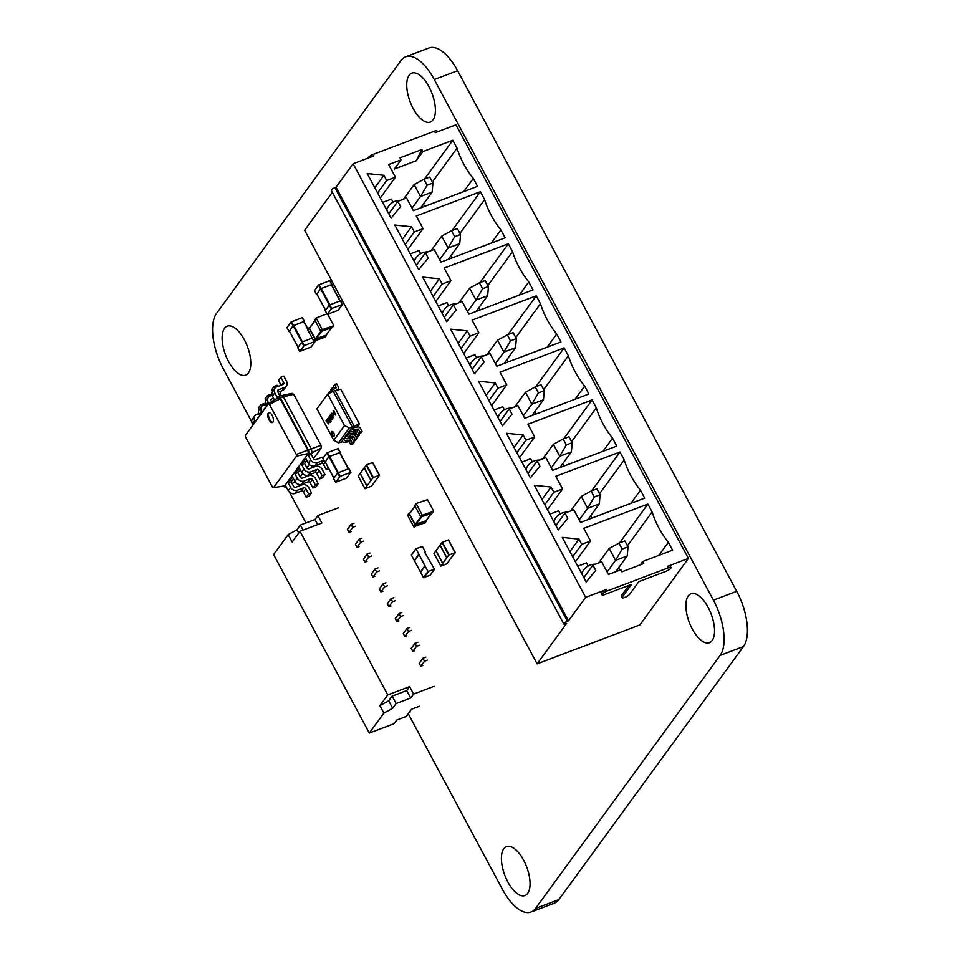 <?xml version="1.0" encoding="UTF-8"?>
<svg xmlns="http://www.w3.org/2000/svg" width="960" height="960" viewBox="0 0 960 960"><rect width="100%" height="100%" fill="white"/><g stroke="black" fill="none" stroke-linecap="round" stroke-linejoin="round"><path stroke-width="1.44" d="M408.24 713.688L502.428 889.332A43.62 19.524 -110.7 0 0 531.048 912L554.376 903.168A43.62 19.524 -110.7 0 0 558.876 899.592L743.472 646.548A43.572 19.512 -110.7 0 0 736.728 591.312L457.596 70.704A43.62 19.536 -110.7 0 0 428.952 48L405.624 56.832A43.62 19.536 -110.7 0 0 401.124 60.408L216.516 313.44A43.656 19.548 -110.7 0 0 223.272 368.748L251.772 421.884M531.048 912A43.62 19.524 -110.7 0 0 535.548 908.424L720.144 655.392A43.572 19.512 -110.7 0 0 713.4 600.144L434.268 79.536A43.62 19.536 -110.7 0 0 405.624 56.832M289.488 492.216L305.964 522.96M409.104 75.3A26.148 11.712 -110.7 0 0 411.54 105.18A26.148 11.712 -110.7 0 0 430.332 122.064A26.148 11.712 -110.7 0 0 432.024 93.468A26.148 11.712 -110.7 0 0 411.804 73.152A26.148 11.712 -110.7 0 0 409.104 75.3M224.496 328.344A26.148 11.712 -110.7 0 0 226.932 358.224A26.148 11.712 -110.7 0 0 245.724 375.12A26.148 11.712 -110.7 0 0 247.416 346.512A26.148 11.712 -110.7 0 0 227.208 326.208A26.148 11.712 -110.7 0 0 224.496 328.344M503.772 848.76A26.148 11.712 -110.7 0 0 506.208 878.64A26.148 11.712 -110.7 0 0 525 895.524A26.148 11.712 -110.7 0 0 526.68 866.928A26.148 11.712 -110.7 0 0 506.472 846.612A26.148 11.712 -110.7 0 0 503.772 848.76M688.248 595.896A26.148 11.712 -110.7 0 0 690.684 625.776A26.148 11.712 -110.7 0 0 709.476 642.66A26.148 11.712 -110.7 0 0 711.156 614.052A26.148 11.712 -110.7 0 0 690.948 593.748A26.148 11.712 -110.7 0 0 688.248 595.896M346.464 478.2L335.568 482.256L340.092 476.376L350.736 472.344L346.464 478.2M333.636 478.56L337.596 472.98L339.6 476.7M337.596 472.98L348.996 468.6L350.916 472.308M325.26 461.952L329.016 456.648L339.828 452.496L348.468 468.732M325.272 462.072L328.824 456.612L339.924 452.688M322.872 458.484L326.832 452.904L328.824 456.612M326.832 452.904L338.232 448.524L340.152 452.22M338.112 310.308L327.216 314.364L331.74 308.484L342.384 304.452L338.112 310.308M325.296 310.668L329.256 305.088L331.248 308.808M329.256 305.088L340.644 300.708L342.576 304.404M316.92 294.06L320.664 288.756L331.476 284.604L340.128 300.84M316.932 294.18L320.484 288.72L331.572 284.796M314.532 290.592L318.492 285.012L320.484 288.72M318.492 285.012L329.88 280.632L331.8 284.328M289.428 331.224L292.992 325.764L304.128 321.42L302.136 317.7L290.988 322.044L287.028 327.636M302.136 317.7L304.308 321.372M307.86 329.388L303.732 321.672L307.98 329.22M303.732 321.672L293.172 325.8L289.428 331.092M312.12 338.076L301.764 342.132L297.804 347.712M299.748 351.348L311.112 347.04L315.144 341.472L304.248 345.528L299.748 351.348L297.756 347.628M309.948 327.336L309.072 328.116L315.132 339.42L313.812 341.22L325.236 337.128M309.012 327.9L307.752 329.916L313.812 341.22M326.364 334.86L325.164 337.308M315.132 339.42L326.484 335.508M315.036 320.46L309.516 328.296L315.264 339.012L326.1 335.136M327.672 314.268L333.624 325.344L332.352 327.372M332.136 327.672L320.928 331.464L314.868 320.16L316.14 318.132M326.928 313.836L316.2 317.952L322.248 329.652L320.928 331.464M333.456 325.86L322.248 329.652M409.908 512.892L409.02 513.672L415.08 524.976L413.772 526.788L425.184 522.696M408.972 513.468L407.7 515.484L413.772 526.788M426.324 520.428L425.124 522.876M415.08 524.976L426.444 521.064M414.984 506.028L409.476 513.864L415.212 524.568L426.06 520.704M433.416 511.428L422.208 515.22L416.16 503.52L427.512 499.608L433.572 510.912L432.312 512.94M432.096 513.228L420.888 517.032L414.828 505.728L416.1 503.7M408.984 712.668L409.932 712.32M387.744 694.896L379.896 705.66L388.704 700.812L392.136 696.12L406.716 690.6L409.608 686.616L387.744 694.896L300.012 531.288L292.164 542.052L288.168 534.612L273.612 554.58L369.312 733.068L394.104 723.672L396.732 720.06L406.212 716.472L411.492 709.248L419.508 706.212M369.312 733.068L383.88 713.1L392.688 708.252L396.12 703.548L410.7 698.028L413.604 694.056L434.016 686.328M379.896 705.66L383.88 713.1M288.168 534.612L296.988 529.764L300.408 525.06L314.988 519.54L317.892 515.568L338.304 507.84M406.716 690.6L410.7 698.028M392.136 696.12L396.12 703.548M409.608 686.616L413.604 694.056M388.704 700.812L392.688 708.252M425.82 657.132L422.904 658.236L419.208 663.3L420.804 666.276L422.844 665.496M417.84 642.264L414.924 643.368L411.228 648.42L412.824 651.396L414.864 650.628M409.872 627.384L406.956 628.488L403.26 633.552L404.856 636.528L406.896 635.748M401.892 612.516L398.976 613.62L395.28 618.672L396.876 621.648L398.916 620.88M393.912 597.636L390.996 598.74L387.312 603.804L388.908 606.78L390.948 606M385.944 582.768L383.028 583.872L379.332 588.924L380.928 591.9L382.968 591.132M377.964 567.888L375.048 568.992L371.352 574.056L372.948 577.032L374.988 576.252M369.984 553.02L367.068 554.124L363.384 559.176L364.98 562.152L367.02 561.384M362.016 538.14L359.1 539.244L355.404 544.308L357 547.284L359.04 546.504M354.036 523.272L351.12 524.376L347.436 529.428L349.02 532.404L351.072 531.636M300.012 531.288L321.876 523.008L317.892 515.568M298.74 533.028L296.988 529.764M303.12 530.112L300.408 525.06M317.7 524.592L314.988 519.54M380.928 591.9L384.624 586.848L387.54 585.744M404.856 636.528L408.54 631.464L411.456 630.36M396.876 621.648L400.572 616.596L403.488 615.492M372.948 577.032L376.644 571.968L379.56 570.864M420.804 666.276L424.5 661.212L427.416 660.108M412.824 651.396L416.52 646.344L419.436 645.24M388.908 606.78L392.592 601.716L395.508 600.612M364.98 562.152L368.664 557.1L371.58 555.996M357 547.284L360.696 542.22L363.612 541.116M349.02 532.404L352.716 527.352L355.632 526.248M351.12 524.376L352.716 527.352M375.048 568.992L376.644 571.968M422.904 658.236L424.5 661.212M414.924 643.368L416.52 646.344M390.996 598.74L392.592 601.716M398.976 613.62L400.572 616.596M367.068 554.124L368.664 557.1M383.028 583.872L384.624 586.848M359.1 539.244L360.696 542.22M406.956 628.488L408.54 631.464M332.34 192.288L304.632 230.268L537.12 663.852L639.912 624.924L688.428 558.408L455.952 124.836L435.168 132.696L434.376 131.208A4.356 1.092 -28.2 0 1 436.896 130.956L437.376 131.868M537.12 663.852L566.652 623.364L565.56 623.772A3.048 0.768 -28.2 0 1 563.796 623.952A3.048 0.768 -28.2 0 1 567.408 621.252L568.5 620.832L585.648 597.336L353.16 163.752L373.932 155.892L373.14 154.404L434.376 131.208M607.224 590.952L668.448 567.768A4.356 1.092 -28.2 0 1 670.98 567.516A4.356 1.092 -28.2 0 1 665.82 571.38L638.844 581.592L629.616 594.252A4.356 1.092 -28.2 0 1 625.56 597.06A4.356 1.092 -28.2 0 1 622.128 597.684A4.356 1.092 -28.2 0 1 622.32 597.012L631.548 584.352L604.584 594.576A4.356 1.092 -28.2 0 1 602.064 594.828A4.356 1.092 -28.2 0 1 607.224 590.952L606.42 589.464L585.648 597.336M606.42 589.464A4.356 1.092 151.8 0 0 601.26 593.34L602.064 594.828M622.32 597.012L621.528 595.524L628.956 585.336M621.528 595.524A4.356 1.092 151.8 0 0 621.324 596.196L622.128 597.684M670.98 567.516L670.176 566.028A4.356 1.092 151.8 0 0 667.656 566.28L688.428 558.408M386.688 180.492L395.436 177.18L388.656 164.544L401.052 159.852L399.972 157.824L421.836 149.544L422.928 151.56L452.808 140.244L457.044 148.14A87.18 74.82 36.1 0 0 473.304 178.464L477.54 186.36L413.388 210.648L406.608 198L397.86 201.324L400.644 206.52L391.116 218.184L367.188 173.568L383.904 175.284L386.688 180.492L377.592 192.972M440.976 262.116L434.196 249.468L425.448 252.78L428.244 257.988L418.716 269.652L394.788 225.024L411.492 226.752L414.288 231.96L423.036 228.648L416.256 216L480.408 191.712L484.644 199.608A87.18 74.82 36.1 0 0 500.892 229.932L505.128 237.816L440.976 262.116M500.004 372.18L564.144 347.892L568.38 355.788A87.18 74.82 36.1 0 0 584.64 386.1L588.876 393.996L524.724 418.296L517.944 405.648L509.196 408.96L511.992 414.168L502.452 425.832L478.524 381.204L495.24 382.932L498.024 388.14L506.772 384.828L500.004 372.18M450.612 329.148L467.328 330.876L470.112 336.072L478.86 332.76L472.08 320.124L536.232 295.824L540.468 303.72A87.18 74.82 36.1 0 0 556.728 334.044L560.964 341.94L496.812 366.228L490.032 353.592L481.284 356.904L484.068 362.112L474.54 373.764L450.612 329.148M528.816 281.988L533.04 289.884L468.9 314.172L462.12 301.524L453.372 304.836L456.156 310.044L446.628 321.708L422.7 277.092L439.416 278.808L442.2 284.016L450.948 280.704L444.168 268.068L508.32 243.768L512.556 251.664A87.18 74.82 36.1 0 0 528.816 281.988L519.24 295.104M553.86 492.252L562.608 488.94L555.828 476.304L619.98 452.004L624.204 459.9A87.18 74.82 36.1 0 0 640.464 490.224L644.7 498.12L580.548 522.408L573.768 509.772L565.02 513.084L567.816 518.28L558.276 529.944L534.36 485.328L551.064 487.044L553.86 492.252L544.764 504.732M530.364 477.888L506.436 433.26L523.152 434.988L525.948 440.196L534.696 436.884L527.916 424.236L592.068 399.948L596.292 407.844A87.18 74.82 36.1 0 0 612.552 438.168L616.788 446.052L552.636 470.352L545.856 457.704L537.108 461.016L539.904 466.224L530.364 477.888M642.72 561.492L643.812 563.508L621.936 571.8L620.856 569.772L608.46 574.464L601.68 561.828L592.932 565.14L595.728 570.348L586.2 582.012L562.272 537.384L578.976 539.112L581.772 544.32L590.52 540.996L583.74 528.36L647.892 504.072L652.128 511.956A87.18 74.82 36.1 0 0 668.376 542.28L672.612 550.176L642.72 561.492L640.284 564.852M563.796 623.952L331.32 190.38A3.048 0.768 -28.2 0 1 334.932 187.668L336.024 187.248L353.16 163.752M568.5 620.832L336.024 187.248M367.944 158.16A4.356 1.092 -28.2 0 1 373.14 154.404M395.436 177.18L380.28 197.964M383.904 175.284L374.808 187.764M397.86 201.324L388.764 213.792M463.728 191.58L473.304 178.464M432.36 181.968L457.044 148.14M423.528 203.952A87.18 74.82 36.1 0 0 424.56 206.412M452.808 140.244L424.5 179.052M382.656 202.392L391.428 199.068L393.084 202.152M422.928 151.56L416.244 160.728L394.368 169.008L401.052 159.852M421.836 149.544L416.244 160.728M425.448 252.78L416.352 265.26M491.328 243.048L500.892 229.932M459.96 233.436L484.644 199.608M451.128 255.408A87.18 74.82 36.1 0 0 452.16 257.88M480.408 191.712L452.1 230.508M410.244 253.86L419.028 250.536L420.672 253.62M411.492 226.752L402.396 239.22M423.036 228.648L407.868 249.432M414.288 231.96L405.192 244.428M493.992 410.04L502.764 406.716L504.42 409.8M564.144 347.892L535.848 386.688M506.772 384.828L491.616 405.612M543.696 389.616L568.38 355.788M498.024 388.14L488.928 400.608M534.864 411.588A87.18 74.82 36.1 0 0 535.896 414.06M575.064 399.228L584.64 386.1M495.24 382.932L486.144 395.4M509.196 408.96L500.1 421.428M467.328 330.876L458.22 343.344M470.112 336.072L461.016 348.552M478.86 332.76L463.704 353.556M481.284 356.904L472.188 369.372M466.068 357.984L474.852 354.66L476.508 357.732M536.232 295.824L507.924 334.632M515.784 337.548L540.468 303.72M506.952 359.532A87.18 74.82 36.1 0 0 507.984 362.004M547.152 347.172L556.728 334.044M487.872 285.492L512.556 251.664M479.04 307.476A87.18 74.82 36.1 0 0 480.072 309.936M508.32 243.768L480.012 282.576M438.156 305.916L446.94 302.592L448.596 305.676M453.372 304.836L444.264 317.316M450.948 280.704L435.78 301.488M442.2 284.016L433.104 296.484M439.416 278.808L430.308 291.288M562.608 488.94L547.44 509.724M551.064 487.044L541.968 499.524M549.816 514.152L558.6 510.828L560.244 513.912M619.98 452.004L591.672 490.812M599.532 493.728L624.204 459.9M590.688 515.712A87.18 74.82 36.1 0 0 591.72 518.172M630.9 503.34L640.464 490.224M565.02 513.084L555.924 525.552M523.152 434.988L514.056 447.456M537.108 461.016L528.012 473.496M525.948 440.196L516.84 452.664M534.696 436.884L519.528 457.668M521.904 462.096L530.676 458.772L532.332 461.856M592.068 399.948L563.76 438.744M602.976 451.284L612.552 438.168M571.62 441.672L596.292 407.844M562.776 463.656A87.18 74.82 36.1 0 0 563.808 466.116M658.812 555.408L668.376 542.28M627.444 545.796L652.128 511.956M618.612 567.768A87.18 74.82 36.1 0 0 619.644 570.24M647.892 504.072L619.584 542.868M577.728 566.22L586.512 562.896L588.156 565.968M590.52 540.996L575.352 561.792M581.772 544.32L572.676 556.788M578.976 539.112L569.88 551.58M592.932 565.14L583.836 577.608M400.428 200.34A17.436 14.964 36.1 0 0 394.86 201.336A17.436 14.964 36.1 0 0 388.752 205.932A17.436 14.964 36.1 0 0 386.748 210.036M428.016 251.808A17.436 14.964 36.1 0 0 422.448 252.804A17.436 14.964 36.1 0 0 416.34 257.4A17.436 14.964 36.1 0 0 414.348 261.504M511.764 407.988A17.436 14.964 36.1 0 0 506.196 408.984A17.436 14.964 36.1 0 0 500.088 413.58A17.436 14.964 36.1 0 0 498.084 417.684M483.852 355.932A17.436 14.964 36.1 0 0 478.284 356.916A17.436 14.964 36.1 0 0 472.164 361.524A17.436 14.964 36.1 0 0 470.172 365.628M455.94 303.864A17.436 14.964 36.1 0 0 450.36 304.86A17.436 14.964 36.1 0 0 444.252 309.456A17.436 14.964 36.1 0 0 442.26 313.56M567.588 512.112A17.436 14.964 36.1 0 0 562.02 513.096A17.436 14.964 36.1 0 0 555.912 517.692A17.436 14.964 36.1 0 0 553.908 521.796M539.676 460.044A17.436 14.964 36.1 0 0 534.108 461.04A17.436 14.964 36.1 0 0 528 465.636A17.436 14.964 36.1 0 0 525.996 469.74M595.5 564.168A17.436 14.964 36.1 0 0 589.932 565.152A17.436 14.964 36.1 0 0 583.824 569.76A17.436 14.964 36.1 0 0 581.832 573.864M420.648 207.9L432.156 192.12L420.492 196.536L412.032 208.128M432.156 192.12L432.924 183.012L427.092 185.22L420.492 196.536L414.12 184.632L403.512 199.176M448.248 259.368L459.756 243.576L448.092 248.004L439.632 259.596M459.756 243.576L460.524 234.48L454.692 236.688L448.092 248.004L441.708 236.1L431.1 250.644M531.984 415.536L543.492 399.756L531.84 404.172L523.368 415.776M543.492 399.756L544.26 390.66L538.428 392.868L531.84 404.172L525.456 392.28L514.848 406.824M504.072 363.48L515.58 347.7L503.916 352.116L495.456 363.72M515.58 347.7L516.348 338.604L510.516 340.812L503.916 352.116L497.544 340.212L486.924 354.768M476.16 311.424L487.668 295.644L476.004 300.06L467.544 311.652M487.668 295.644L488.436 286.536L482.604 288.744L476.004 300.06L469.632 288.156L459.012 302.7M587.808 519.66L599.328 503.88L587.664 508.296L579.204 519.888M599.328 503.88L600.084 494.772L594.252 496.98L587.664 508.296L581.28 496.392L570.672 510.936M559.896 467.604L571.416 451.824L559.752 456.24L551.292 467.832M571.416 451.824L572.172 442.716L566.34 444.924L559.752 456.24L553.368 444.336L542.76 458.88M615.732 571.716L627.24 555.936L615.576 560.352L607.116 571.956M627.24 555.936L628.008 546.84L622.176 549.048L615.576 560.352L609.192 548.46L598.584 563.004M427.092 185.22L423.9 179.28L414.12 184.632M432.924 183.012L429.732 177.072L423.9 179.28M454.692 236.688L451.5 230.736L441.708 236.1M460.524 234.48L457.332 228.528L451.5 230.736M538.428 392.868L535.236 386.916L525.456 392.28M544.26 390.66L541.068 384.708L535.236 386.916M510.516 340.812L507.324 334.86L497.544 340.212M516.348 338.604L513.156 332.652L507.324 334.86M482.604 288.744L479.412 282.804L469.632 288.156M488.436 286.536L485.244 280.596L479.412 282.804M594.252 496.98L591.072 491.04L581.28 496.392M600.084 494.772L596.904 488.832L591.072 491.04M566.34 444.924L563.148 438.972L553.368 444.336M572.172 442.716L568.98 436.764L563.148 438.972M622.176 549.048L618.984 543.096L609.192 548.46M628.008 546.84L624.816 540.888L618.984 543.096M431.196 563.436L434.508 569.304L427.956 571.464L415.92 548.688L422.472 546.528L425.34 551.88L424.776 552.456L431.196 563.436M425.04 565.944L420.6 572.256L423.468 577.608L427.956 571.464M430.068 575.304L423.468 577.608M418.944 554.664L414.456 560.808L420.444 571.956L424.92 565.812M415.872 548.832L411.432 555.156L414.3 560.508L418.788 554.364M449.052 560.904L446.94 563.796L440.76 566.076L448.74 555.108L455.316 552.564L448.92 560.652M436.02 550.668L433.992 553.38L440.772 566.028M455.268 552.552L448.536 539.928L441.96 542.46L435.996 550.632L442.776 563.28M439.956 545.208L446.736 557.856M379.512 475.188L372.936 477.732L364.956 488.7L371.532 486.156L379.5 475.248L372.732 462.54L379.452 475.176M364.296 467.76L366.552 464.832L372.732 462.54M366.972 485.892L360.192 473.256L364.26 467.784L371.016 480.384L364.26 467.688M370.932 480.48L364.152 467.832M358.224 476.076L360.216 473.292M279.792 395.64L277.74 391.8A1.74 1.5 -143.9 0 1 278.4 389.76L284.592 387.42A5.232 4.488 36.1 0 0 286.428 386.04A5.232 4.488 36.1 0 0 286.572 381.3L283.788 376.092L280.872 377.196L283.656 382.404A1.74 1.5 -143.9 0 1 282.996 384.444L276.804 386.796A5.232 4.488 36.1 0 0 274.968 388.176A5.232 4.488 36.1 0 0 274.824 392.904L277.212 397.368L277.98 396.324L278.376 397.704L268.416 403.836L269.484 404.448L296.28 454.428L296.496 456.192L273.504 487.716L272.436 487.104L245.64 437.124L245.424 435.36L268.416 403.836M277.992 392.28L282.216 390.672A5.232 4.488 36.1 0 0 284.052 389.292L286.428 386.04M280.872 377.196L278.496 380.448L281.028 385.188M274.968 388.176L272.592 391.428A5.232 4.488 36.1 0 0 272.448 396.168L274.536 400.068M313.56 458.616L321.348 447.936L321.036 445.332L293.64 394.236L292.08 393.336L277.98 396.324L280.296 397.656L280.2 398.76L269.484 404.448M309.324 464.424L306.864 467.796M302.616 473.604L300.156 476.976M293.64 394.236L280.296 397.656L308.604 450.468L309.084 454.332L308.316 455.376L311.232 454.272L313.62 458.736A1.74 1.5 36.1 0 0 315.876 459.672L322.08 457.332A5.232 4.488 -143.9 0 1 323.82 457.032M280.896 395.22L283.212 396.552L311.52 449.364L312 453.228L311.232 454.272M271.536 401.916L271.032 400.992A1.74 1.5 -143.9 0 1 271.704 398.952L273.564 398.244M279.732 395.22L279.636 395.352A5.232 4.488 36.1 0 0 279.732 395.22A5.232 4.488 36.1 0 0 280.272 391.416M277.716 386.448L277.08 385.272L274.164 386.376L275.064 388.044M272.052 395.232L270.108 395.976A5.232 4.488 36.1 0 0 268.272 397.356A5.232 4.488 36.1 0 0 268.116 402.096L268.896 403.536M321.036 445.332L296.28 454.428M321.348 447.936L309.084 454.332L308.28 453.492L296.496 456.192M295.104 481.752L292.092 483.6M293.436 478.668L291.132 481.824L293.532 486.288A1.74 1.5 36.1 0 0 295.788 487.224L301.98 484.872A5.232 4.488 -143.9 0 1 308.748 487.68L311.544 492.888L308.628 493.992L305.832 488.784A1.74 1.5 36.1 0 0 303.576 487.848L297.384 490.2A5.232 4.488 -143.9 0 1 290.616 487.392L288.216 482.928L291.132 481.824M300.144 469.488L297.84 472.644L300.228 477.108A1.74 1.5 36.1 0 0 302.484 478.032L308.676 475.692A5.232 4.488 -143.9 0 1 315.444 478.5L318.24 483.708L315.324 484.812L312.528 479.604A1.74 1.5 36.1 0 0 310.272 478.668L304.08 481.008A5.232 4.488 -143.9 0 1 297.312 478.212L294.924 473.748L297.84 472.644M306.84 460.296L304.536 463.464L301.62 464.568L305.94 458.628L308.34 463.092A5.232 4.488 -143.9 0 0 315.108 465.9L321.3 463.56A1.74 1.5 36.1 0 1 323.556 464.496L326.34 469.692L328.86 468.744M264.312 404.808L263.688 403.644L260.772 404.748L258.396 408L259.284 409.668M258.66 413.592L256.704 414.336A5.232 4.488 36.1 0 0 254.868 415.716L252.504 418.968A5.232 4.488 36.1 0 0 252.348 423.708L253.02 424.956M257.46 418.86A1.74 1.5 -143.9 0 1 258.3 417.312L258.696 417.156M260.772 404.748L261.66 406.416M254.868 415.716A5.232 4.488 36.1 0 0 254.724 420.456L255.396 421.692M271.008 395.628L270.384 394.464L267.468 395.568L265.092 398.82L265.992 400.476M265.356 404.412L263.4 405.156A5.232 4.488 36.1 0 0 261.576 406.536L259.2 409.788A5.232 4.488 36.1 0 0 259.044 414.528L259.716 415.764M264.168 409.668A1.74 1.5 -143.9 0 1 264.996 408.132L265.404 407.976M267.468 395.568L268.368 397.224M261.576 406.536A5.232 4.488 36.1 0 0 261.42 411.276L262.092 412.512M271.284 401.46L273.888 400.476M274.164 386.376L271.8 389.64L272.688 391.296M268.272 397.356L265.896 400.608A5.232 4.488 36.1 0 0 265.752 405.348L266.412 406.584M269.016 419.796A5.232 2.34 -110.7 0 0 272.448 422.52A5.232 2.34 -110.7 0 0 272.784 416.796A5.232 2.34 -110.7 0 0 268.752 412.728A5.232 2.34 -110.7 0 0 269.016 419.796M278.376 397.704L280.2 398.76L307.92 450.444L308.28 453.492L284.688 485.844L273.504 487.716M286.188 486.816L285.084 487.224L283.128 486.108M311.544 492.888L309.168 496.14L306.252 497.244L303.456 492.036A1.74 1.5 36.1 0 0 301.2 491.1L295.008 493.452A5.232 4.488 -143.9 0 1 288.24 490.644L285.852 486.18L285.084 487.224L284.688 485.844M318.24 483.708L315.864 486.96L312.948 488.064L310.152 482.856A1.74 1.5 36.1 0 0 307.896 481.92L301.704 484.272A5.232 4.488 -143.9 0 1 294.936 481.464L292.548 477L288.216 482.928M304.536 463.464L306.924 467.916A1.74 1.5 36.1 0 0 309.18 468.852L315.384 466.512A5.232 4.488 -143.9 0 1 322.14 469.32L324.936 474.516L322.02 475.62L319.224 470.424A1.74 1.5 36.1 0 0 316.968 469.488L310.776 471.828A5.232 4.488 -143.9 0 1 304.008 469.02L301.62 464.568M324.936 474.516L322.56 477.78L319.644 478.884L316.86 473.676A1.74 1.5 36.1 0 0 314.604 472.74L308.4 475.08A5.232 4.488 -143.9 0 1 301.632 472.284L299.244 467.82L294.924 473.748M269.136 412.668A5.232 2.34 -110.7 0 0 269.748 419.52A5.232 2.34 -110.7 0 0 272.796 422.304M323.772 460.272A1.74 1.5 36.1 0 0 323.676 460.308L317.472 462.648A5.232 4.488 -143.9 0 1 310.704 459.84L308.316 455.376M328.08 467.316L326.34 469.692M308.628 493.992L306.252 497.244M322.02 475.62L319.644 478.884M315.324 484.812L312.948 488.064M331.692 431.7A2.616 1.176 -110.7 0 0 331.932 434.688A2.616 1.176 -110.7 0 0 333.816 436.38A2.616 1.176 -110.7 0 0 334.08 436.164A2.616 1.176 -110.7 0 0 333.84 433.176A2.616 1.176 -110.7 0 0 331.968 431.484A2.616 1.176 -110.7 0 0 331.692 431.7M332.112 431.448A2.616 1.176 -110.7 0 0 331.98 431.592A2.616 1.176 -110.7 0 0 332.16 434.424A2.616 1.176 -110.7 0 0 333.948 436.296M334.056 414.456L333.516 415.188L334.056 414.456M332.244 419.4L330.408 418.356L330.012 415.272L331.86 416.328L331.968 419.616M332.388 419.34L330.552 418.296L330.288 415.056M329.748 420.96L329.928 422.568L329.04 422.292L329.628 421.128L327.864 419.808L327.72 418.428L329.748 420.96M329.928 422.568L329.196 422.064M329.052 421.932L329.856 422.112L329.628 421.128M329.772 421.068L328.008 419.76L327.72 418.428L328.44 418.584M316.932 408.852L333.78 440.28L344.508 425.58L327.648 394.152L316.932 408.852M328.752 424.008L326.028 420.912L328.296 423.192L327.228 419.268L328.752 424.008M330.72 419.64L330.888 421.248L330 420.972L330.588 419.808L328.824 418.488L328.68 417.096L330.72 419.64M330.888 421.248L330.156 420.732M330.012 420.612L330.816 420.792L330.588 419.808M330.732 419.748L328.98 418.428L328.68 417.096L329.412 417.252M333.324 417.732L331.092 413.964L331.716 413.22L333.324 417.732M331.764 413.196L332.52 413.844M335.544 415.02L333.456 412.44L333.18 410.928L334.128 411.408L335.388 415.08L333.312 412.5L333.18 410.928L334.128 411.408M335.388 415.08L334.416 414.456M348.756 431.868L352.32 426.984L333.18 391.284L335.076 390.564L354.216 426.264L349.392 427.884L338.484 442.836L341.244 442.164L348.768 431.892A2.532 2.172 36.1 0 0 351.708 433.344L350.4 435.144A2.532 2.172 36.1 0 1 347.448 433.692L350.652 431.148M342.696 441.612L341.244 442.164M345.528 438.168L343.5 439.116A2.532 2.172 36.1 0 0 346.44 440.568L345.12 442.38A2.532 2.172 36.1 0 1 342.18 440.928L342.168 440.904M348.648 434.868L346.128 435.504A2.532 2.172 36.1 0 0 349.08 436.956L347.76 438.756A2.532 2.172 36.1 0 1 344.808 437.304L346.128 435.504M354.348 429.72L358.14 428.928L360.192 432.072L362.088 431.352L360.54 428.472A2.7 2.316 -143.9 0 0 357.396 426.912L351.408 428.268A2.532 2.172 36.1 0 0 354.348 429.72L353.028 431.532A2.532 2.172 36.1 0 1 350.088 430.08L351.408 428.268M353.292 427.536L354.216 426.264L359.376 423.888L357.12 426.972M327.648 394.152L333.18 391.284M338.484 442.836L333.78 440.28M344.508 425.58L349.392 427.884M359.376 423.888L340.776 389.184L335.076 390.564M356.568 430.788A2.7 2.316 -143.9 0 1 357.912 432.084L359.46 434.964L358.14 436.776L356.244 437.496L354.18 434.352L350.4 435.144M356.244 437.496L357.564 435.684L356.016 432.804L351.708 433.344M357.564 435.684L359.46 434.964M334.644 388.704L333.936 387.372L332.04 388.092L330.72 389.892L331.5 391.356L329.4 391.704L328.26 393.84M334.656 388.692L333.36 386.28L334.68 384.48L336.216 387.756L332.892 389.712L332.04 388.092M353.94 434.412A2.7 2.316 -143.9 0 1 355.272 435.696L356.82 438.588L355.5 440.388L353.604 441.108L351.552 437.976L347.76 438.756M353.604 441.108L354.924 439.308L353.376 436.416L349.08 436.956M354.924 439.308L356.82 438.588M330.048 392.916L329.4 391.704M345.372 438.372L346.008 438.48M351.3 438.024A2.7 2.316 -143.9 0 1 352.632 439.308L354.18 442.2L352.86 444.012L350.964 444.72L348.912 441.588L345.12 442.38M350.964 444.72L352.284 442.92L350.736 440.028L346.44 440.568M352.284 442.92L354.18 442.2M326.82 395.304L325.44 397.128M358.14 428.928L356.82 430.74L353.028 431.532M356.82 430.74L358.884 433.884L360.768 433.164L362.088 431.352M360.192 432.072L358.884 433.884M330.732 392.556A2.532 2.172 -143.9 0 1 330.996 392.04L332.316 390.24A2.532 2.172 -143.9 0 1 332.892 389.712M332.004 391.896A2.532 2.172 -143.9 0 1 332.316 390.24M334.68 384.48L336.576 383.76L338.124 386.64A2.7 2.316 36.1 0 1 337.416 389.652L336.396 390.252M328.656 423.72L326.028 420.912M327.096 419.448L328.296 423.192M330.072 422.52L329.184 422.244M329.196 421.872L329.856 422.112L329.196 421.872M327.864 418.368L328.584 418.524M331.032 421.188L330.156 420.912M330.156 420.552L330.816 420.792L330.156 420.552M328.824 417.048L329.556 417.204M331.872 419.148L331.884 416.436L330.384 415.62M331.884 416.436L330.516 415.476M332.16 418.944L331.74 416.496M330.228 415.668L330.528 418.188L331.944 419.124M333.3 417.768L331.092 413.964M331.236 413.916L331.86 413.16M332.136 415.512L332.544 413.964L331.44 414.204L332.136 415.512L332.388 414.024L331.692 413.844M333.444 414.732L333.888 414.132M333.324 410.868L334.272 411.348M334.404 414.348L335.328 414.612L334.44 412.944L335.22 413.304L334.296 412.992L334.404 414.348L335.184 414.672L334.296 412.992M333.444 412.332L334.224 412.536L333.396 411.336M535.548 908.424L558.876 899.592M720.144 655.392L743.472 646.548M713.4 600.144L736.728 591.312M434.268 79.536L457.596 70.704M333.588 478.476L335.592 482.196M348.744 468.636L350.736 472.344M338.1 472.656L340.092 476.376M339.576 452.52L348.3 468.804M329.508 456.336L338.232 472.608M329.016 456.648L337.716 472.872M325.212 461.856L333.9 478.056M322.824 458.388L324.816 462.108M337.98 448.548L339.972 452.268M327.336 452.58L329.328 456.3M325.248 310.584L327.24 314.304M340.392 300.732L342.384 304.452M329.748 304.764L331.74 308.484M331.224 284.628L339.948 300.9M321.168 288.444L329.892 304.716M320.664 288.756L329.364 304.98M316.872 293.964L325.548 310.164M314.484 290.496L316.476 294.216M329.628 280.656L331.62 284.376M318.984 284.688L320.976 288.408M293.484 325.452L291.492 321.732M292.992 325.764L290.988 322.044M288.972 331.26L286.98 327.54M298.056 347.208L289.38 331.008M301.872 342.024L293.172 325.8M302.4 341.76L293.664 325.488M304.248 345.528L302.256 341.808M303.756 345.852L301.764 342.132M309.072 328.116L307.752 329.916M326.34 335.616L325.02 337.428M315.696 339.648L314.376 341.46M331.32 327.972L325.884 335.436M321.312 331.716L315.828 339.24M320.856 331.332L315.264 339.012M315.12 320.628L309.516 328.296M316.188 318.348L314.868 320.16M322.812 329.892L321.492 331.692M409.02 513.672L407.7 515.484M426.288 521.184L424.968 522.996M415.644 525.216L414.336 527.028M431.28 513.54L425.844 520.992M421.272 517.284L415.776 524.808M420.816 516.9L415.212 524.568M415.08 506.184L409.476 513.864M416.148 503.916L414.828 505.728M422.208 515.22L420.888 517.032M422.772 515.46L421.452 517.26M668.448 567.768L667.656 566.28M567.408 621.252L334.932 187.668M429.9 575.532L434.388 569.388M423.924 577.8L428.4 571.656M420.6 572.256L425.088 566.112M411.432 555.156L415.908 549.012M435.9 550.776L442.68 563.424M448.332 539.94L455.112 552.588M442.356 542.208L449.136 554.856M441.96 542.46L448.74 555.108M440.064 545.064L446.844 557.712M379.308 475.212L372.528 462.564M373.332 477.468L366.552 464.832M372.936 477.732L366.156 465.084M364.968 488.64L358.188 476.004M366.864 486.048L360.084 473.4M277.536 390.948L278.4 389.76M282.216 390.672L284.592 387.42M272.448 396.168L274.824 392.904M281.856 384.876L283.656 382.404M257.436 418.488L258.3 417.312M264.132 409.308L264.996 408.132M270.84 400.128L271.704 398.952M265.752 405.348L268.116 402.096M252.348 423.708L254.724 420.456M259.044 414.528L261.42 411.276M310.704 459.84L308.34 463.092M304.008 469.02L301.632 472.284M290.616 487.392L288.24 490.644M297.312 478.212L294.936 481.464M317.472 462.648L315.108 465.9M323.676 460.308L321.3 463.56M325.296 462.108L323.556 464.496M297.384 490.2L295.008 493.452M303.576 487.848L301.2 491.1M305.832 488.784L303.456 492.036M310.776 471.828L308.4 475.08M316.968 469.488L314.604 472.74M319.224 470.424L316.86 473.676M304.08 481.008L301.704 484.272M310.272 478.668L307.896 481.92M312.528 479.604L310.152 482.856M355.5 432.552L354.18 434.352M356.016 432.804L354.696 434.604M352.872 436.164L351.552 437.976M353.376 436.416L352.056 438.216M343.5 439.116L342.18 440.928M350.232 439.776L348.912 441.588M350.736 440.028L349.416 441.84M358.644 429.18L357.324 430.992M336.228 387.36L335.688 388.092M333.576 478.536L335.568 482.256M348.996 468.6L350.988 472.32M339.828 452.496L348.516 468.72M325.2 461.928L333.864 478.092M322.812 458.46L324.804 462.18M338.232 448.524L340.224 452.244M325.224 310.644L327.216 314.364M340.644 300.708L342.636 304.428M331.476 284.604L340.176 300.828M316.848 294.036L325.524 310.2M314.46 290.568L316.452 294.288M329.88 280.632L331.872 284.352M304.38 321.396L302.388 317.676M288.96 331.332L286.968 327.612M308.016 329.172L303.984 321.648M298.02 347.244L289.356 331.08M299.724 351.408L297.732 347.688M309.084 327.72L307.764 329.52M331.416 327.936L326.04 335.316M315 320.4L309.528 327.9M316.2 317.952L314.88 319.764M333.612 325.74L332.292 327.552M409.032 513.276L407.712 515.088M431.376 513.504L425.988 520.884M414.96 505.968L409.488 513.468M416.16 503.52L414.84 505.332M433.56 511.308L432.252 513.12M388.752 205.932L386.328 209.256M416.34 257.4L413.916 260.712M500.088 413.58L497.664 416.892M472.164 361.524L469.752 364.836M444.252 309.456L441.84 312.78M555.912 517.692L553.488 521.016M528 465.636L525.576 468.96M583.824 569.76L581.4 573.072M430.02 575.448L434.508 569.304M420.612 571.944L425.088 565.8M411.444 554.832L415.92 548.688M433.98 553.44L440.76 566.076M448.536 539.928L455.316 552.564M440.052 545.124L446.82 557.76M364.956 488.7L358.176 476.052M338.04 389.1L337.38 390.012"/></g></svg>
